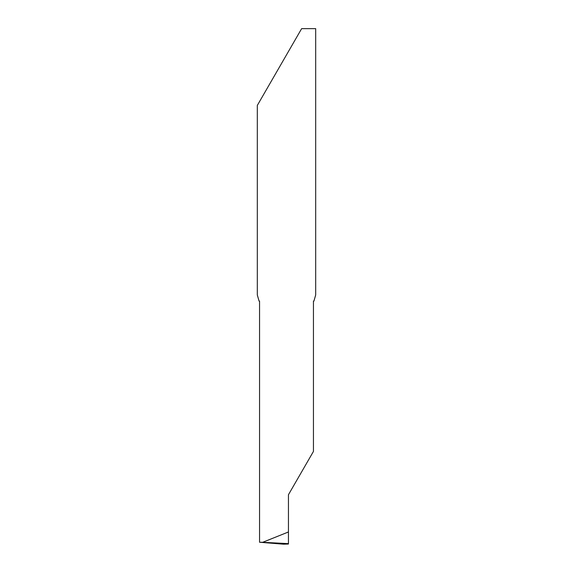 <?xml version="1.0" encoding="UTF-8"?>
<svg xmlns="http://www.w3.org/2000/svg" width="573" height="573" viewBox="0 0 573 573"><rect width="100%" height="100%" fill="white"/><g stroke="black" fill="none" stroke-linecap="round" stroke-linejoin="round"><path stroke-width="0.86" d="M301.634 28.65L257.313 105.425L257.313 294.93L259.068 301.097L259.555 301.097L259.555 542.237L262.692 542.302L288.448 531.973L288.448 494.728L313.445 451.424L313.445 301.097L313.932 301.097L315.687 294.93L315.687 28.65L301.634 28.65L257.313 105.425M259.555 542.237L283.52 544.185L288.448 544.028L288.448 531.973M262.692 542.302L288.448 543.641"/></g></svg>
